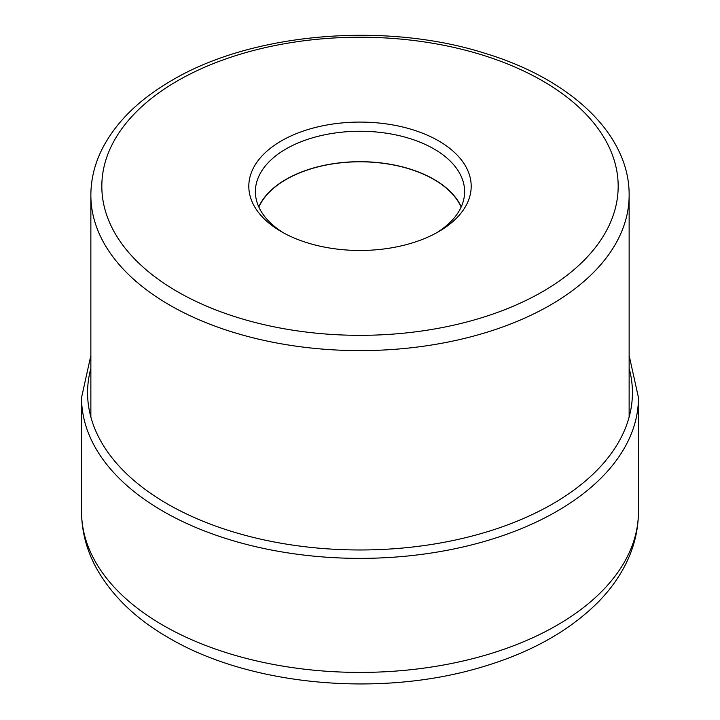 <?xml version="1.0" encoding="UTF-8"?>
<svg xmlns="http://www.w3.org/2000/svg" width="720" height="720" viewBox="0 0 720 720"><rect width="100%" height="100%" fill="white"/><g stroke="black" fill="none" stroke-linecap="round" stroke-linejoin="round"><path stroke-width="1.08" d="M281.376 140.886A111.195 64.197 180 0 1 438.624 140.886A111.195 64.197 180 0 1 438.624 231.669L438.624 231.669A111.195 64.197 180 0 1 281.376 231.669L281.376 231.669A111.195 64.197 180 0 1 281.376 140.886M258.858 207.081A104.418 60.291 180 0 1 332.451 163.935A104.418 60.291 180 0 1 433.836 179.451A104.418 60.291 180 0 1 461.142 207.081M461.241 206.865A104.616 60.399 0 0 0 433.971 179.37A104.616 60.399 0 0 0 332.568 163.8A104.616 60.399 0 0 0 258.759 206.865M283.77 233.01A104.616 60.399 180 0 1 255.384 191.646A104.616 60.399 180 0 1 286.029 148.941A104.616 60.399 180 0 1 433.971 148.941A104.616 60.399 180 0 1 464.616 191.646A104.616 60.399 180 0 1 436.23 233.01M163.098 625.329A278.46 160.767 180 0 1 81.54 511.65C81.648 531.234 86.544 549.963 96.219 567.828C111.726 595.674 135.909 619.029 168.777 637.875C250.533 686.133 381.501 697.68 482.706 666.792C531.261 652.347 569.979 630.558 598.86 601.398C608.904 591.057 617.157 579.951 623.637 568.089C633.411 550.143 638.343 531.333 638.46 511.65A278.46 160.767 180 0 1 466.56 660.177A278.46 160.767 180 0 1 163.098 625.329M90.864 355.518L81.54 397.611A278.46 160.767 0 0 0 163.098 511.29A278.46 160.767 0 0 0 466.56 546.138A278.46 160.767 0 0 0 638.46 397.611L638.46 511.65M90.864 368.325A272.43 157.284 0 0 0 167.364 503.91A272.43 157.284 0 0 0 483.489 532.89A272.43 157.284 0 0 0 629.136 368.325M542.556 291.672A258.174 149.058 180 0 1 177.471 291.69A258.174 149.058 180 0 1 177.381 80.91A258.174 149.058 0 0 1 177.444 80.883A258.174 149.058 0 0 1 542.529 80.865A258.174 149.058 0 0 1 542.619 291.645A258.174 149.058 0 0 1 542.556 291.672M90.864 195.228A269.136 155.385 0 0 0 257.004 338.787A269.136 155.385 0 0 0 550.305 305.1A269.136 155.385 0 0 0 550.368 305.064A269.136 155.385 0 0 0 629.136 195.228C629.685 134.424 570.681 79.173 484.992 53.316C385.056 21.438 252.261 32.688 171.963 80.334C139.68 99 116.613 121.482 102.762 147.78C94.878 163.107 90.909 178.92 90.864 195.228L90.864 417.06M81.54 397.611L81.54 511.65M629.136 355.518L638.46 397.611M629.136 195.228L629.136 417.06"/></g></svg>
